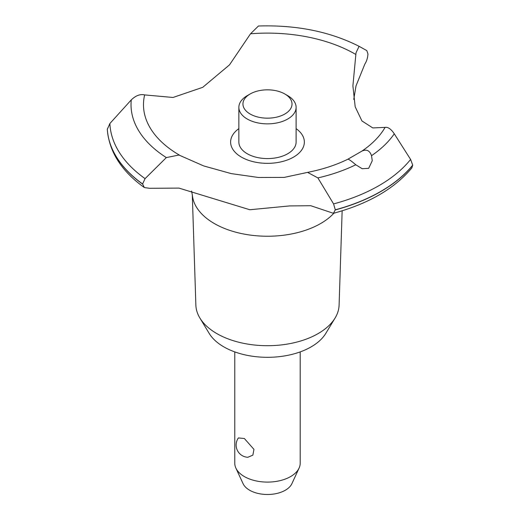 <?xml version="1.0" encoding="UTF-8"?>
<svg xmlns="http://www.w3.org/2000/svg" width="520" height="520" viewBox="0 0 520 520"><rect width="100%" height="100%" fill="white"/><g stroke="black" fill="none" stroke-linecap="round" stroke-linejoin="round"><path stroke-width="0.78" d="M342.147 210.802L339.099 305.123A71.63 41.353 180 0 1 335.107 317.986A71.63 41.353 180 0 1 216.833 333.593A71.63 41.353 180 0 1 199.862 317.986A71.63 41.353 180 0 1 195.871 305.123L192.296 194.617M335.107 317.986L325.774 333.418A61.737 35.646 180 0 1 223.828 346.873A61.737 35.646 180 0 1 209.196 333.418L199.862 317.986M333.918 213.181A75.231 43.433 180 0 1 320.678 223.516A75.231 43.433 180 0 1 214.286 223.516A75.231 43.433 180 0 1 192.381 195.344L191.594 191.035M412.711 165.113A160.277 92.534 180 0 1 380.816 191.399A160.277 92.534 180 0 1 335.296 209.814L333.437 213.311C368.375 203.847 394.518 188.702 411.879 167.869L412.711 165.113L410.605 159.439L394.277 133.809C391.079 129.044 388.018 126.906 385.099 127.387L372.788 127.927L361.94 120.952L355.193 106.808L352.898 85.924L356.012 52.806L359.073 46.306L366.821 50.609L367.946 53.995C367.692 57.909 366.678 61.224 364.91 63.941L356.012 85.878L353.75 99.437M359.073 46.306C330.005 31.603 296.465 24.83 258.453 26L250.517 33.787L229.515 64.857L202.722 87.328L173.024 97.468L144.644 94.913C140.212 93.899 135.759 95.556 131.287 99.873L109.883 123.513L107.296 129.324C109.109 151.736 121.459 171.151 144.345 187.564L142.603 183.969L145.073 178.633L166.341 157.586L178.952 155.031L203.73 165.945L231.29 173.615L258.479 177.483L284.213 177.405L307.587 172.38L317.896 177.911L333.574 203.911L335.296 209.814M333.437 213.311L310.804 205.725L289.582 205.927L249.821 209.742L178.952 188.103L149.526 188.292L144.345 187.564M412.711 165.25A160.277 92.534 180 0 1 380.816 191.529A160.277 92.534 180 0 1 335.296 209.944M368.674 168.331L362.141 168.701L355.778 164.769C351.449 161.044 348.816 159.191 347.88 159.211L361.887 151.125C366.503 148.98 369.714 150.501 371.521 155.688L372.268 160.726L368.674 168.331M234.774 351.897L234.774 463.216A32.708 18.883 0 0 0 235.879 468.078A32.708 18.883 0 0 0 244.355 476.567A32.708 18.883 0 0 0 275.971 481.455A32.708 18.883 0 0 0 299.091 468.078A32.708 18.883 0 0 0 300.196 463.216L300.196 351.897M238.407 437.925L244.355 438.51L253.955 449.358L252.869 455.137L247.839 457.281A12.266 12.266 0 0 1 238.407 437.925M299.091 468.078L291.902 483.659A25.272 14.586 180 0 1 274.04 493.994A25.272 14.586 180 0 1 249.613 490.224A25.272 14.586 180 0 1 243.067 483.659L235.879 468.078M284.83 93.984A24.531 14.163 0 0 0 250.133 93.984A24.531 14.163 0 0 0 250.139 114.017A24.531 14.163 0 0 0 284.83 114.017A24.531 14.163 0 0 0 284.83 93.984L287.722 95.654L284.83 93.984M287.722 95.654L287.722 95.654A28.62 16.523 180 0 1 296.108 107.335A28.62 16.523 180 0 1 278.434 122.603A28.62 16.523 180 0 1 247.247 119.022A28.62 16.523 180 0 1 238.862 107.335A28.62 16.523 180 0 1 247.247 95.654L250.133 93.984M296.108 107.335L296.108 142.058A28.62 16.523 180 0 1 278.434 157.326A28.62 16.523 180 0 1 247.247 153.738A28.62 16.523 180 0 1 238.862 142.058L238.862 107.335M307.587 172.38C322.575 169.422 336.018 165.029 347.9 159.204L347.88 159.211M180.375 155.662A124.001 71.591 180 0 1 179.803 155.331A124.001 71.591 180 0 1 144.644 94.913M250.517 33.787A124.001 71.591 180 0 1 355.166 54.087A124.001 71.591 180 0 1 355.738 54.418M385.099 127.387A124.001 71.591 180 0 1 361.887 151.125M296.108 128.635A36.868 21.288 180 0 1 293.553 157.112A36.868 21.288 180 0 1 242.794 157.865A36.868 21.288 180 0 1 238.862 128.635M142.603 184.1A160.277 92.534 180 0 1 107.289 129.116M142.603 183.969A160.277 92.534 180 0 1 107.289 128.986M355.778 164.769A136.448 78.78 180 0 1 317.896 177.911M410.605 159.439A157.644 91.013 180 0 1 378.957 185.64A157.644 91.013 180 0 1 333.574 203.911M394.277 133.809A136.448 78.78 180 0 1 371.514 155.681M145.073 178.633A157.644 91.013 180 0 1 109.883 123.513M166.341 157.586A136.448 78.78 180 0 1 131.287 99.866"/></g></svg>
